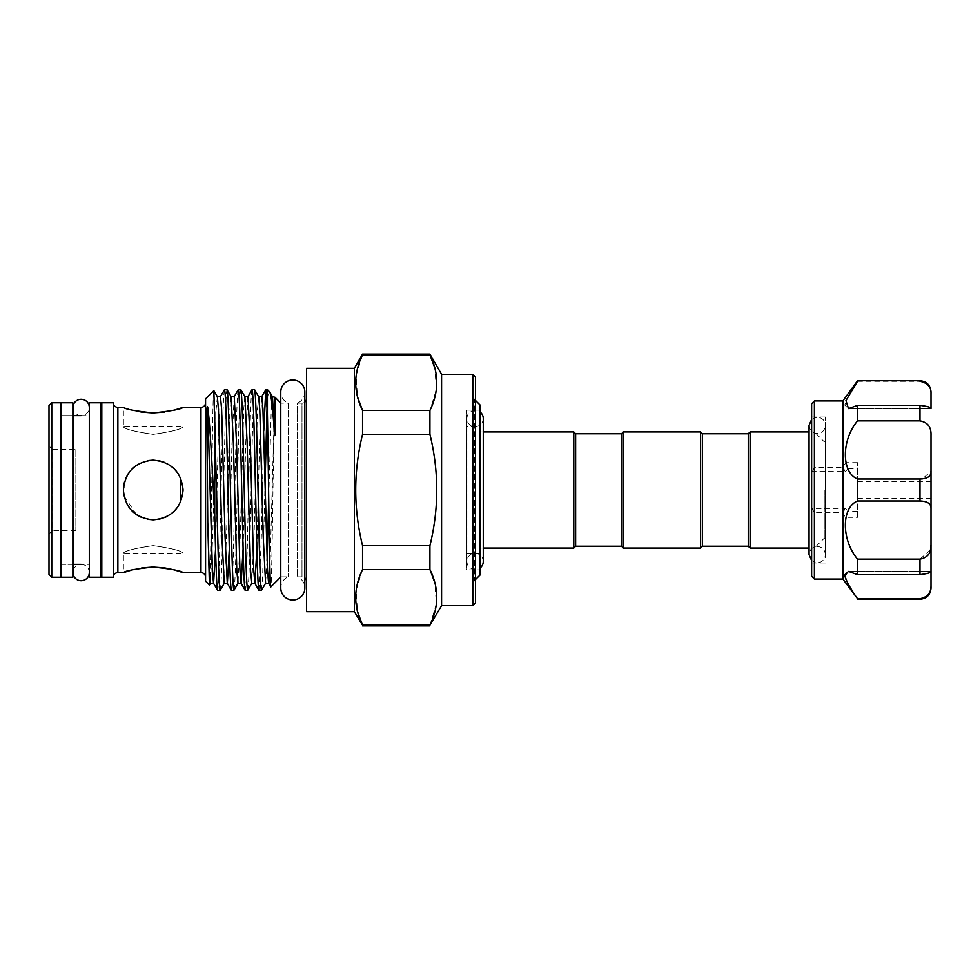 <?xml version="1.0" encoding="UTF-8"?>
<svg xmlns="http://www.w3.org/2000/svg" width="980" height="980" viewBox="0 0 980 980"><rect width="100%" height="100%" fill="white"/><g stroke="black" fill="none" stroke-linecap="round" stroke-linejoin="round"><path stroke-width="0.73" stroke-dasharray="4.9 3.68" d="M483.25 561.528A8.171 8.171 0 0 0 475.08 553.357A8.171 8.171 0 0 0 466.909 561.528A8.171 8.171 0 0 0 480.127 567.959M483.25 418.472A8.171 8.171 0 0 1 475.08 426.643A8.171 8.171 0 0 1 466.909 418.472A8.171 8.171 0 0 1 480.127 412.041M81.144 415.618L89.315 415.618L89.315 564.382L81.144 564.382A8.171 8.171 0 0 0 72.961 572.553L72.961 407.447A8.171 8.171 0 0 0 81.144 415.618A8.171 8.171 0 0 0 89.315 407.447M81.144 564.382A8.171 8.171 0 0 1 89.315 572.553M72.875 564.382L61.397 564.382L61.397 415.618L61.397 564.382L72.875 564.382L72.875 415.618L61.397 415.618L72.875 415.618L72.875 564.382M72.875 577.232L72.875 402.768M61.397 577.232L61.397 402.768M183.064 572.651L183.064 553.149C181.3 550.772 171.365 548.273 153.248 545.64C135.093 548.261 125.134 550.76 123.382 553.149C125.146 550.772 135.093 548.273 153.199 545.64C171.378 548.273 181.337 550.772 183.064 553.149L123.382 553.149L123.382 572.651M824.254 490L824.254 538.204L824.254 490M814.38 490L814.38 548.077L814.38 490M750.104 431.923L750.104 548.077M748.267 433.76L748.267 546.24M702.354 433.76L702.354 546.24M700.516 431.923L700.516 548.077M623.378 431.923L623.378 548.077M621.541 433.76L621.541 546.24M480.127 405.059L480.127 574.942M475.533 579.523L474.394 580.674L474.394 490L474.394 580.674L475.533 581.826L475.533 398.174L475.533 581.826M573.79 431.923L573.79 548.077M575.628 433.76L575.628 546.24M480.127 426.643L480.127 553.357L480.127 426.643L466.811 426.643L466.811 553.357L466.811 426.643M480.127 553.357L466.811 553.357M480.127 569.895L480.127 410.106L480.127 569.895L466.811 569.895L466.811 410.106L466.811 569.895M480.127 410.106L466.811 410.106M280.77 576.963L280.868 403.135L288.194 403.135L288.194 576.865L288.194 403.135A12.03 12.03 0 0 1 280.77 392.024L280.77 587.976A12.03 12.03 0 0 1 288.194 576.865L280.868 576.865L280.77 403.037M304.829 392.024A12.03 12.03 0 0 1 297.418 403.135L297.418 576.865L297.418 403.135L301.987 403.135L301.987 576.865L297.418 576.865A12.03 12.03 0 0 1 304.829 587.976L304.829 392.024M205.567 577.232L205.567 402.768L205.567 577.232M304.829 402.143A4.594 4.594 0 0 1 301.987 403.135L301.987 576.865A4.594 4.594 0 0 1 304.829 577.857M306.581 581.459L306.581 398.541L306.581 581.459M75.852 449.6L75.852 530.401L75.852 449.6L52.675 449.6L52.675 530.401L49 534.076L49 445.925L49 534.076M75.852 530.401L52.675 530.401L52.675 449.6L49 445.925M101.797 564.382L101.797 415.618L101.797 564.382M100.879 415.618L100.879 564.382L100.879 415.618M113.276 402.768L113.276 577.232M267.418 389.673L267.418 398.848C268.189 393.543 268.937 391.228 269.623 391.89M261.525 590.266L262.652 575.934L265.065 482.969M267.087 405.598L267.418 398.848M263.755 430.943L261.243 540.164L258.94 590.327M247.683 590.327C248.454 588.968 249.214 572.246 249.986 540.164L252.277 439.836C253.048 407.754 253.808 391.032 254.567 389.673M252.056 389.673C251.297 391.032 250.525 407.754 249.765 439.836L247.462 540.164C246.703 572.246 245.943 588.968 245.172 590.327M233.914 590.327C234.673 588.968 235.445 572.246 236.204 540.164L238.507 439.836C239.267 407.754 240.039 391.032 240.798 389.673M238.287 389.673C237.515 391.032 236.756 407.754 235.984 439.836L233.693 540.164C232.934 572.246 232.162 588.968 231.403 590.327M220.132 590.327C220.904 588.968 221.664 572.246 222.436 540.164L224.726 439.836C225.498 407.754 226.257 391.032 227.029 389.673M224.506 389.673C223.746 391.032 222.987 407.754 222.215 439.836L219.924 540.164C219.153 572.246 218.393 588.968 217.621 590.327M275.013 397.28L274.412 409.407C273.175 451.376 271.962 591.442 270.774 586.959M362.539 625.902L362.539 625.203L429.902 625.203L429.902 625.902M89.401 415.618L89.401 564.382L89.401 415.618M60.478 564.382L60.478 415.618L60.478 564.382M475.533 400.477L474.394 399.326L474.394 490L474.394 399.326L475.533 398.174M159.14 460.747L153.223 460.159C171.353 461.886 181.3 471.846 183.064 490.012C181.312 508.142 171.365 518.077 153.223 519.841C135.069 518.101 125.122 508.155 123.382 490.012C125.146 471.821 135.093 461.862 153.223 460.159C171.378 461.899 181.325 471.846 183.064 489.988C181.325 508.155 171.378 518.114 153.223 519.841L159.336 519.216M148.458 460.539L136.575 465.231M135.534 465.966L128.417 473.413M125.685 478.51L123.419 491.495L126.959 504.173L135.522 514.022L147.502 519.29M147.38 460.735L136.6 465.206M132.129 468.893L128.454 473.352M125.795 478.24L124.583 481.633M123.872 484.586L123.382 490M123.97 495.868L136.6 514.782M141.72 517.538L147.331 519.253M141.757 567.922L131.945 569.956M183.064 407.349L183.064 426.851C181.3 429.228 171.353 431.727 153.248 434.361C135.069 431.727 125.109 429.228 123.382 426.851C125.146 429.228 135.081 431.727 153.199 434.361C171.353 431.739 181.312 429.24 183.064 426.851L123.382 426.851L123.382 407.349L136.563 411.147M164.701 412.078L174.624 410.02M825.858 490L825.858 538.204L825.858 490M811.624 557.449L811.624 417.002L811.624 557.449M825.393 557.449L825.393 417.002L825.393 557.449M814.38 579.07L814.38 512.663L843.02 512.663L842.861 513.802L845.789 517.366L857.537 517.366L857.537 500.988L919.975 500.988C927.607 501.246 931.282 503.855 931 508.791L931 471.209L922.352 478.902M857.537 497.632L857.537 481.731L857.537 497.632M857.537 380.73L857.537 381.281C849.979 391.608 845.752 399.571 844.858 405.157L848.472 408.587L857.537 405.353L919.975 405.353L919.975 420.886C927.607 422.257 931.282 426.998 931 435.096L931 471.209M857.537 381.281L919.975 381.281C927.607 382.947 931.282 387.039 931 393.556L931 408.513C931.282 407.398 927.607 406.345 919.975 405.353M811.624 403.687L811.624 472.311L812.395 471.576L845.201 471.576L848.276 468.734L845.899 463.209L842.861 466.198L843.02 467.338L814.38 467.338L814.38 400.93M814.38 467.338L812.395 471.576M842.861 400.93L842.861 466.198M857.537 405.353L857.537 420.886C847.688 434.152 843.768 448.068 845.789 462.634L845.899 463.209M842.861 513.802L842.861 579.07M825.393 545.149L825.393 430.318L825.393 545.149M825.858 545.149L825.858 430.318L825.858 545.149M845.789 517.366C843.755 531.883 847.663 545.799 857.537 559.115L857.537 574.648L848.472 571.413L845.042 576.485M845.899 579.278L848.705 585.011M852.882 591.822L857.537 599.27M811.624 576.313L811.624 472.311M857.537 517.366L857.537 462.634L857.537 479.012L919.975 479.012L919.975 500.988M857.537 420.886L919.975 420.886M857.537 559.115L919.975 559.115L919.975 574.648C927.607 573.655 931.282 572.602 931 571.487L931 508.791M930.473 549.939L919.975 559.115M811.624 507.689L814.38 512.663M857.537 598.719L919.975 599.27M857.537 574.648L919.975 574.648M857.537 479.012L857.537 500.988M931 408.587L848.472 408.587L931 408.587M931 393.556L931 391.743M931 588.257L931 586.444M931 571.487L848.472 571.413L931 571.413M926.909 596.122L919.975 598.719M845.899 516.791L848.276 511.266L845.201 508.424L812.395 508.424M843.02 512.663L845.201 508.424M845.201 471.576L843.02 467.338M165.963 516.987L174.305 511.119M177.993 506.648L180.761 501.515M180.761 478.51L177.993 473.352M174.33 468.906L164.677 462.438M429.902 410.485L362.539 410.485L362.539 434.299L429.902 434.299L429.902 410.485L436.357 389.464L434.863 368.137M429.902 354.099L429.902 354.797L362.539 354.797L362.539 354.099M429.902 545.701L362.539 545.701L362.539 569.515L429.902 569.515L429.902 545.701C439.003 508.608 439.003 471.478 429.902 434.299M205.567 398.86L205.567 581.14M209.438 585.011C210.921 591.785 212.378 385.385 213.799 390.628M475.533 602.945L475.533 377.055M49 405.524L49 574.476M472.789 374.299L472.789 605.701M441.564 605.701L441.564 374.299M354.331 611.667L354.331 368.333M306.581 368.333L306.581 611.667M101.797 402.768L101.797 577.232M60.478 402.768L60.478 577.232M51.756 577.232L51.756 402.768M429.902 625.203L436.357 604.182L434.863 582.855M362.539 569.515L356.108 590.377L357.504 611.545M362.539 434.299C353.437 471.478 353.437 508.608 362.539 545.701M362.539 354.797L356.108 375.659L357.504 396.827M100.879 577.232L100.879 402.768M89.401 577.232L89.401 402.768M200.974 407.349L200.974 572.651M117.87 407.349L117.87 572.651M857.537 462.634L845.789 462.634M848.276 468.734L857.537 468.734M857.537 511.266L848.276 511.266M272.464 396.741L271.24 409.175L268.728 498.881M267.087 560.303L265.58 583.259M258.683 396.741L257.471 409.175L254.016 536.66L251.799 583.259M244.914 396.741L243.689 409.175L240.247 536.66L238.03 583.259M231.145 396.741L229.92 409.175L226.478 536.66L224.249 583.259M217.364 396.741L216.139 409.175L212.697 536.66L210.48 583.259M274.412 409.407L269.904 569.294M261.721 396.741L259.504 443.34L256.87 549.057M247.94 396.741L245.723 443.34L243.089 549.057M234.171 396.741L231.954 443.34L229.32 549.057M220.39 396.741L218.173 443.34L215.551 549.057M480.127 548.077L483.25 548.077L483.25 431.923L480.127 431.923M466.909 418.472L466.909 561.528L466.909 418.472M809.051 430.269L809.051 549.731M811.624 419.403L817.222 417.186C822.196 417.664 824.915 420.383 825.393 425.357L825.393 554.643C824.817 559.702 822.098 562.422 817.222 562.814L811.624 560.597M809.051 425.357C809.627 430.404 812.359 433.136 817.222 433.528C822.098 433.136 824.817 430.404 825.393 425.357L825.393 554.643C824.817 549.596 822.098 546.865 817.222 546.473C812.359 546.865 809.627 549.596 809.051 554.643M825.858 538.204L824.254 538.204L814.38 548.077L809.051 548.077M825.393 417.002L811.624 417.002M857.537 481.731L931 481.731M857.537 498.269L931 498.269M825.393 562.998L811.624 562.998M825.858 441.796L824.254 441.796L814.38 431.923L809.051 431.923"/><path stroke-width="1.47" d="M480.127 567.959A8.171 8.171 0 0 0 483.25 561.528L483.25 548.077L573.79 548.077L573.79 431.923L483.25 431.923L483.25 418.472A8.171 8.171 0 0 0 480.127 412.041M81.144 399.276A8.171 8.171 0 0 0 72.961 407.447L72.961 572.553A8.171 8.171 0 0 0 81.144 580.724A8.171 8.171 0 0 0 89.315 572.553L89.315 407.447A8.171 8.171 0 0 0 81.144 399.276M72.875 402.768L72.875 577.232L61.397 577.232L61.397 402.768L72.875 402.768M809.051 548.077L750.104 548.077L750.104 431.923L748.267 433.76L702.354 433.76L700.516 431.923L623.378 431.923L623.378 548.077L700.516 548.077L700.516 431.923M750.104 548.077L748.267 546.24L748.267 433.76M748.267 546.24L702.354 546.24L702.354 433.76M623.378 548.077L621.541 546.24L621.541 433.76L575.628 433.76L573.79 431.923M475.533 579.523L480.127 574.942L480.127 405.059L475.533 400.477M621.541 546.24L575.628 546.24L575.628 433.76M100.879 402.768L100.879 577.232L89.401 577.232L89.401 402.768L100.879 402.768M280.77 392.024A12.03 12.03 0 0 1 292.8 379.995A12.03 12.03 0 0 1 304.829 392.024L304.829 587.976A12.03 12.03 0 0 1 292.8 600.005A12.03 12.03 0 0 1 280.77 587.976L280.77 392.024M205.567 402.768A4.594 4.594 0 0 1 200.974 407.349L183.064 407.349C181.3 409.162 171.353 411.024 153.235 412.935C135.081 411.024 125.122 409.162 123.382 407.349L117.87 407.349A4.594 4.594 0 0 1 113.276 402.768L101.797 402.768L101.797 577.232L113.276 577.232L113.276 402.768M205.567 577.232A4.594 4.594 0 0 0 200.974 572.651L183.064 572.651L174.342 569.907M306.581 398.541A4.594 4.594 0 0 1 304.829 402.143M306.581 581.459A4.594 4.594 0 0 0 304.829 577.857M49 574.476L49 405.524L51.756 402.768L51.756 577.232L49 574.476M472.789 374.299L475.533 377.055L475.533 602.945L472.789 605.701L472.789 374.299L441.564 374.299L441.564 605.701L429.902 625.203C439.003 606.534 439.003 587.976 429.902 569.515L429.902 545.701C439.003 508.608 439.003 471.478 429.902 434.299L429.902 410.485C439.003 391.816 439.003 373.257 429.902 354.797L429.902 354.099L362.539 354.099L362.539 354.797C353.437 373.466 353.437 392.024 362.539 410.485L362.539 434.299C353.437 471.478 353.437 508.608 362.539 545.701L362.539 569.515C353.437 588.184 353.437 606.743 362.539 625.203L354.331 611.667L306.581 611.667L306.581 368.333L354.331 368.333L354.331 611.667M441.564 374.299L429.902 354.099M354.331 368.333L362.539 354.099M51.756 577.232L60.478 577.232L60.478 402.768L51.756 402.768M101.797 415.618L100.879 415.618M101.797 564.382L100.879 564.382M113.276 577.232A4.594 4.594 0 0 1 117.87 572.651L117.87 407.349M147.331 519.253L153.223 519.841C135.081 518.077 125.134 508.142 123.382 490.012C125.146 471.846 135.093 461.886 153.223 460.159C171.378 461.911 181.325 471.858 183.064 490.012C181.3 508.155 171.353 518.101 153.223 519.841L147.502 519.29M131.945 569.956L123.382 572.651L117.87 572.651M123.382 572.651C125.146 570.838 135.093 568.976 153.235 567.065C171.378 568.988 181.325 570.838 183.064 572.651M472.789 605.701L441.564 605.701M220.132 590.327L217.621 590.327C216.727 591.479 215.588 557.142 214.743 514.818C212.293 472.103 210.296 424.904 207.748 407.337C206.964 404.385 206.927 411.257 206.903 413.401L207.748 522.181L209.438 585.011L205.567 581.14L205.567 398.86L213.848 390.64L217.842 540.164C218.601 572.246 219.373 588.968 220.132 590.327L224.249 583.259L221.884 536.66L218.479 410.13L217.364 396.741L213.848 390.64M214.743 514.818L214.743 411.796M280.77 576.963L270.774 586.959C269.647 592.741 268.496 468.477 267.418 414.062L267.418 389.673L265.764 389.734L263.755 430.943M267.418 414.062L265.837 389.673M261.464 590.327C260.692 588.968 259.933 572.246 259.161 540.164L256.87 439.836C256.099 407.754 255.339 391.032 254.567 389.673L258.683 396.741L259.81 410.13L263.204 536.66L265.58 583.259L261.464 590.327L258.879 590.266L254.837 583.259L253.71 569.87L250.317 443.34L248.014 396.68L244.914 396.741L240.798 389.673C241.57 391.032 242.329 407.754 243.089 439.836L245.392 540.164C246.152 572.246 246.923 588.968 247.683 590.327L245.098 590.266L241.056 583.259L239.941 569.87L236.535 443.34L234.245 396.68L231.145 396.741L227.029 389.673C227.789 391.032 228.561 407.754 229.32 439.836L231.611 540.164C232.382 572.246 233.142 588.968 233.914 590.327L231.329 590.266L227.287 583.259L225.057 536.66L221.615 409.175L220.476 396.68L217.364 396.741M254.567 389.673L251.995 389.734L247.94 396.741M258.94 590.327C258.181 588.968 257.421 572.246 256.65 540.164L254.359 439.836C253.587 407.754 252.828 391.032 252.056 389.673M240.798 389.673L238.214 389.734L234.171 396.741M245.172 590.327C244.412 588.968 243.64 572.246 242.881 540.164L240.578 439.836C239.818 407.754 239.047 391.032 238.287 389.673M227.029 389.673L224.445 389.734L220.39 396.741M231.403 590.327C230.631 588.968 229.871 572.246 229.1 540.164L226.809 439.836C226.037 407.754 225.278 391.032 224.506 389.673M265.065 482.969L267.087 405.598M247.683 590.327L251.799 583.259L250.574 570.826L247.132 443.34L244.914 396.741M233.914 590.327L238.03 583.259L236.805 570.826L233.363 443.34L231.145 396.741M280.77 403.037L275.013 397.28L272.464 396.741L274.412 433.038C274.694 439.04 275.282 433.319 275.172 430.673L275.013 397.28M274.412 433.038C272.722 407.778 271.129 394.058 269.623 391.89L272.464 396.741M269.623 391.89L267.418 389.673M270.774 586.959L268.606 583.259L267.491 569.87L262.946 409.175L261.795 396.68L258.683 396.741M429.902 625.902L362.539 625.902M89.401 415.618L89.315 407.447M81.144 415.618L72.875 415.618M61.397 415.618L60.478 415.618M89.401 564.382L89.315 572.553M81.144 564.382L72.875 564.382M61.397 564.382L60.478 564.382M152.978 460.159L148.458 460.539M136.575 465.231L135.534 465.966M128.417 473.413L125.685 478.51M153.223 460.159L147.38 460.735M136.6 465.206L132.129 468.893M128.454 473.352L125.795 478.24M124.583 481.633L123.872 484.586M123.382 490L123.97 495.868M136.6 514.782L141.72 517.538M174.281 569.895L164.775 567.935M164.554 567.898L153.003 567.065M152.941 567.065L141.757 567.922M136.563 411.147L141.684 412.078M141.769 412.09L152.439 412.923M153.003 412.935L164.701 412.078M174.624 410.02L183.064 407.349M814.38 579.07L811.624 576.313L811.624 403.687L814.38 400.93L814.38 579.07L842.861 579.07L842.861 400.93L857.537 380.73L919.975 380.73C926.676 381.379 930.351 385.054 931 391.743L931 393.556C931.282 387.039 927.607 382.947 919.975 381.281M842.861 579.07L857.537 598.719C849.979 588.392 845.752 580.43 844.858 574.844L848.472 571.413L857.537 574.648L857.537 559.115C841.342 539.98 841.257 507.456 857.537 500.988L857.537 479.012C841.342 472.605 841.257 440.143 857.537 420.886L857.537 405.353L848.472 408.587L845.961 400.575L857.537 381.281M845.042 576.485L845.899 579.278M848.705 585.011L852.882 591.822M922.352 478.902L919.975 479.012C927.607 478.755 931.282 476.145 931 471.209L931 508.791C931.282 503.855 927.607 501.246 919.975 500.988L919.975 479.012L857.537 479.012M857.537 559.115L919.975 559.115C927.607 557.743 931.282 553.002 931 544.904L930.473 549.939M857.537 598.719L919.975 598.719C927.607 597.053 931.282 592.961 931 586.444L931 571.487C931.282 572.602 927.619 573.655 919.975 574.648L919.975 559.115M931 471.209L931 435.096C931.282 426.986 927.607 422.257 919.975 420.886L919.975 405.353C927.607 406.345 931.282 407.398 931 408.513L931 393.556M857.537 405.353L919.975 405.353M857.537 420.886L919.975 420.886M857.537 500.988L919.975 500.988M931 508.791L931 571.487M857.537 574.648L919.975 574.648M931 571.413L931 588.257C930.351 594.946 926.676 598.621 919.975 599.27L919.975 598.719M931 586.481L930.473 590.413M930.461 590.462L928.538 594.382M928.513 594.407L926.909 596.122M159.336 519.216L165.963 516.987M174.305 511.119L177.993 506.648M180.761 501.515L180.761 478.51M177.993 473.352L174.33 468.906M164.677 462.438L159.14 460.747M434.863 368.137L429.902 354.797L362.539 354.797M357.504 611.545L362.539 625.203L429.902 625.203M434.863 582.855L429.902 569.515L362.539 569.515M362.539 545.701L429.902 545.701M429.902 434.299L362.539 434.299M357.504 396.827L362.539 410.485L429.902 410.485M217.621 590.327L213.505 583.259L212.391 569.87L207.748 407.337M209.438 585.011L210.48 583.259L209.255 570.826L207.748 522.181M200.974 572.651L200.974 407.349M268.728 498.881L267.087 560.303M269.904 569.294L268.679 583.321L265.58 583.259M256.87 549.057L254.91 583.321L251.799 583.259M243.089 549.057L241.129 583.321L238.03 583.259M229.32 549.057L227.36 583.321L224.249 583.259M215.551 549.057L213.579 583.321L210.48 583.259M483.25 561.528L483.25 418.472M809.051 554.643L809.051 549.731L809.051 554.643L811.624 560.597M809.051 549.731L809.051 425.357L811.624 419.403M809.051 430.269L809.051 425.357M702.354 546.24L700.516 548.077M575.628 546.24L573.79 548.077M842.861 400.93L814.38 400.93M919.975 599.27L857.537 599.27M919.975 380.73L857.537 380.73M265.764 389.734L261.721 396.741M621.541 433.76L623.378 431.923M809.051 431.923L750.104 431.923"/></g></svg>
